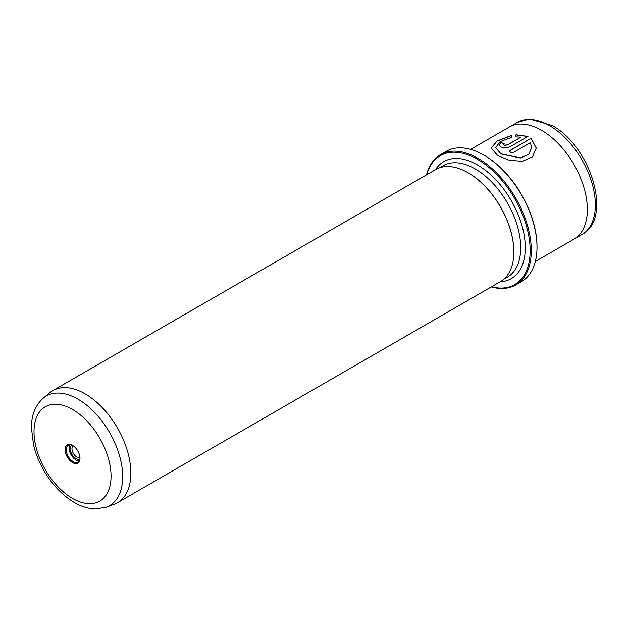 <?xml version="1.0" encoding="UTF-8"?>
<svg xmlns="http://www.w3.org/2000/svg" width="628" height="628" viewBox="0 0 628 628"><rect width="100%" height="100%" fill="white"/><g stroke="black" fill="none" stroke-linecap="round" stroke-linejoin="round"><path stroke-width="0.94" d="M71.702 445.056A8.133 4.694 -120 0 0 70.705 451.634A8.133 4.694 -120 0 0 75.957 458.613A8.133 4.694 -120 0 0 79.819 459.123M73.099 445.723A6.877 3.972 -120 0 0 72.448 451.312A6.877 3.972 -120 0 0 76.844 457.074A6.877 3.972 -120 0 0 79.944 457.577M72.526 462.546A10.519 6.068 60 0 1 65.092 449.664A10.519 6.068 60 0 1 72.526 445.37L72.526 445.37A10.519 6.068 60 0 1 79.968 458.252A10.519 6.068 60 0 1 72.526 462.546M72.817 445.542A9.71 5.605 -120 0 0 68.248 445.221A9.71 5.605 -120 0 0 66.756 453A9.71 5.605 -120 0 0 73.099 461.549A9.71 5.605 -120 0 0 77.951 462.035A9.71 5.605 -120 0 0 79.96 457.906M69.889 444.765A9.71 5.605 -120 0 0 75.957 459.9A9.71 5.605 -120 0 0 79.167 460.834M491.496 286.792A74.426 42.971 -120 0 0 529.671 242.102A74.426 42.971 -120 0 0 477.515 159.371A74.426 42.971 -120 0 0 426.781 174.702M426.545 174.835A75.234 43.434 60 0 1 440.471 154.653A75.234 43.434 60 0 1 478.089 158.382A75.234 43.434 60 0 1 527.237 224.675A75.234 43.434 60 0 1 515.706 284.963A75.234 43.434 60 0 1 491.261 286.925M484.384 155.406L483.811 155.077L484.384 155.406A74.426 42.971 60 0 1 537.003 246.561L537.003 247.22A75.234 43.434 -120 0 0 483.811 155.077L483.811 155.077A75.234 43.434 -120 0 0 446.194 151.348L440.471 154.653M515.706 284.963L521.428 281.658A75.234 43.434 -120 0 0 537.003 247.22M491.175 148.145L497.031 141.127L511.451 135.593M495.68 147.494L500.956 153.962L520.596 158.021L528.705 154.41L531.735 147.517L528.713 154.268L520.596 157.887L500.901 153.797L495.68 147.494L500.171 141.661L511.451 137.422L511.451 135.467L496.984 141.025L491.175 148.082L497.769 155.673L509.347 160.25L522.3 161.325L532.466 156.882L536.241 148.114L531.155 138.27L508.923 151.105A64.715 37.366 60 0 1 512.11 153.208L530.307 142.705L531.735 147.517M509.033 151.175L531.155 138.27M531.155 138.403L536.241 148.122M503.483 144.416L504.143 145.272L507.33 145.044L520.745 137.304L507.33 144.911L504.143 145.139L503.483 144.416L504.143 143.584A64.715 37.366 -120 0 0 500.956 142.525L498.977 144.911L500.956 146.976C504.127 148.122 507.314 147.965 510.517 146.505L527.967 136.425L515.957 134.808L515.957 136.912L520.745 137.171M106.289 507.189L114.092 504.315A64.715 37.366 -120 0 0 117.467 502.738A64.715 37.366 -120 0 0 127.39 450.88A64.715 37.366 -120 0 0 85.11 393.85A64.715 37.366 -120 0 0 52.752 390.647A64.715 37.366 -120 0 0 49.698 392.775L43.308 398.105A63.295 36.542 60 0 1 77.943 399.149A63.295 36.542 60 0 1 120.089 457.788A63.295 36.542 60 0 1 106.289 507.189L95.527 508.947C88.446 508.751 81.389 506.608 74.371 502.51C62.133 495.202 51.865 484.353 43.56 469.948C39.015 461.941 35.694 453.714 33.598 445.276L31.4 427.684C31.392 415.132 35.364 405.272 43.308 398.105M470.631 149.386L509.222 127.099A64.715 37.366 60 0 1 541.579 130.31A64.715 37.366 60 0 1 583.859 187.34A64.715 37.366 60 0 1 573.937 239.197L535.346 261.476M117.467 502.738L500.438 281.634A64.715 37.366 -120 0 0 513.837 252.009A64.715 37.366 -120 0 0 468.08 172.747L468.08 172.747A64.715 37.366 -120 0 0 435.722 169.544L52.752 390.647M513.837 251.844A64.315 37.13 -120 0 0 513.837 251.679A64.315 37.13 -120 0 0 468.362 172.912L468.362 172.912M515.957 134.942L527.967 136.559M498.977 144.974L500.956 142.525M500.956 142.658A64.715 37.366 60 0 1 504.009 143.671M72.526 498.436A54.479 31.455 -120 0 0 111.054 476.197A54.479 31.455 -120 0 0 72.526 409.472A54.479 31.455 -120 0 0 34.006 431.711A54.479 31.455 -120 0 0 72.526 498.436M581.944 234.566A64.715 37.358 -120 0 0 591.866 182.717A64.715 37.358 -120 0 0 549.594 125.686A64.715 37.358 -120 0 0 517.236 122.484L529.553 119.053L552.02 125.451C590.469 145.853 613.383 218.261 581.944 234.566L574.337 238.962M435.487 169.678A67.549 38.999 60 0 1 477.515 164.983A67.549 38.999 60 0 1 523.823 233.365A67.549 38.999 60 0 1 500.202 281.768M503.844 279.201L507.385 277.152A64.315 37.13 -120 0 0 517.244 225.617A64.315 37.13 -120 0 0 475.231 168.948A64.315 37.13 -120 0 0 443.07 165.761L439.537 167.802M509.622 126.88L517.236 122.484"/></g></svg>
